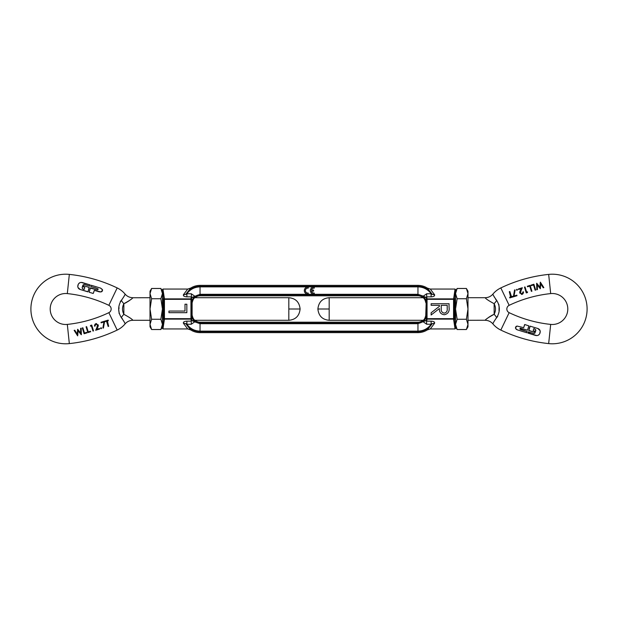 <?xml version="1.0" encoding="UTF-8"?>
<svg xmlns="http://www.w3.org/2000/svg" width="618" height="618" viewBox="0 0 618 618"><rect width="100%" height="100%" fill="white"/><g stroke="black" fill="none" stroke-linecap="round" stroke-linejoin="round"><path stroke-width="0.93" d="M192.306 316.431L192.793 317.768M193.025 318.216L194.013 319.498M194.917 320.201L195.188 320.286C193.975 320.209 192.947 318.479 192.105 315.095L192.105 302.905C192.947 299.529 193.975 297.799 195.188 297.714A7.115 7.115 0 0 1 200.047 295.79L200.047 294.809L200.047 295.79L417.953 295.79L417.953 285.377L200.047 285.377L200.047 286.366L200.047 285.377A17.52 17.52 0 0 0 190.638 288.119L186.366 293.604C185.863 294.531 186.033 294.585 186.875 293.751L191.271 293.751L194.732 296.146L194.145 296.949C192.793 298.463 192.067 300.448 191.951 302.905L191.271 293.751M162.457 297.714C163.052 298.432 163.384 302.194 163.446 309C163.384 315.806 163.052 319.568 162.457 320.286M193.025 299.792L192.793 300.232M192.275 301.684L191.951 302.905A8.096 8.096 0 0 1 200.047 294.809L200.047 286.868C194.539 287.022 190.151 289.317 186.875 293.751L186.875 296.833L191.271 296.833L190.954 298.88A0.51 0.44 8.6 0 1 191.464 299.321L191.464 318.679A0.51 0.44 171.4 0 1 190.954 319.12L191.271 321.167L191.642 320.464L191.951 315.095C192.059 317.536 192.785 319.521 194.145 321.051A3.553 1.151 1.7 0 1 191.665 319.985L191.464 318.679L164.434 318.679L164.434 299.321L163.924 299.321A0.51 0.44 -8.6 0 1 164.434 298.88L162.943 289.062L162.457 289.618L163.924 299.321L163.924 318.679L164.434 319.12A0.51 0.44 -171.4 0 1 163.924 318.679L162.457 328.382L162.943 328.938L187.718 328.938L190.638 329.881A17.52 17.52 0 0 0 200.047 332.623L200.047 323.191L200.047 323.693L417.953 323.693L417.953 322.21L200.047 322.21L200.047 323.191A8.096 8.096 0 0 1 191.951 315.095L192.105 315.095M288.822 320.286C295.613 319.684 299.375 315.922 300.109 309L288.822 309L288.822 320.286L195.188 320.286A7.115 7.115 0 0 0 200.047 322.21L200.047 323.191L417.953 323.191L417.953 322.21A7.115 7.115 0 0 0 422.812 320.286C424.025 320.201 425.053 318.471 425.895 315.095L426.729 324.249L423.268 321.854L423.855 321.051C425.215 319.521 425.941 317.536 426.049 315.095A8.096 8.096 0 0 1 417.953 323.191L417.953 323.693L426.358 320.464M162.943 328.938L164.434 319.12L190.954 319.12L190.954 298.88L164.434 298.88L164.434 299.321L191.464 299.321L191.665 298.015A3.553 1.151 178.3 0 1 194.145 296.949M194.145 321.051L194.732 321.854L191.642 320.464M190.638 288.119L187.718 289.062L162.943 289.062M191.271 324.249L191.271 321.167L186.875 321.167L186.875 324.249C190.151 328.683 194.539 330.978 200.047 331.132L200.047 323.693L194.732 321.854L191.271 324.249L186.875 324.249C186.033 323.415 185.863 323.469 186.366 324.396L190.638 329.881M423.083 297.799L422.812 297.714A7.115 7.115 0 0 0 417.953 295.79L417.953 294.809L200.047 294.809L200.047 294.307L191.642 297.536M187.718 289.062L183.438 294.686A3.553 2.99 -153.6 0 0 186.366 293.604A16.539 16.539 0 0 1 200.047 286.366L417.953 286.366L417.953 294.809A8.096 8.096 0 0 1 426.049 302.905C425.933 300.448 425.207 298.463 423.855 296.949A3.553 1.151 -178.3 0 1 426.335 298.015L425.725 316.316M186.837 304.226L186.837 312.669L168.938 312.669L168.938 311.063L185.006 311.063L185.006 304.226L186.837 304.226M427.362 329.881L430.282 328.938L434.562 323.314A3.553 2.99 -153.6 0 0 431.634 324.396A16.539 16.539 0 0 1 417.953 331.634L200.047 331.634L200.047 331.132L417.953 331.132C423.461 330.978 427.849 328.683 431.125 324.249C431.967 323.415 432.136 323.469 431.634 324.396L427.362 329.881A17.52 17.52 0 0 1 417.953 332.623L417.953 331.132L417.953 332.623L200.047 332.623L200.047 331.634A16.539 16.539 0 0 1 186.366 324.396A3.553 2.99 -26.4 0 0 183.438 323.314L187.718 328.938M305.392 290.591A2.487 2.487 0 0 1 308.235 288.127L308.235 287.053A3.553 3.553 0 0 0 304.326 290.591A3.553 3.553 0 0 0 308.235 294.129L308.235 293.056A2.487 2.487 0 0 1 305.392 290.591M314.284 294.129A3.553 3.553 0 0 1 310.375 290.591A3.553 3.553 0 0 1 314.284 287.053L314.284 288.127A2.487 2.487 0 0 0 311.495 290.058L313.573 290.058L313.573 291.124L311.495 291.124A2.487 2.487 0 0 0 314.284 293.056L314.284 294.129M423.855 296.949L423.268 296.146L417.953 294.307L200.047 294.307L200.047 286.868L417.953 286.868C423.461 287.022 427.849 289.317 431.125 293.751L431.125 296.833C433.759 296.717 434.91 295.999 434.562 294.686A3.553 2.99 -26.4 0 1 431.634 293.604L427.362 288.119A17.52 17.52 0 0 0 417.953 285.377L417.953 286.366A16.539 16.539 0 0 1 431.634 293.604C432.136 294.531 431.967 294.585 431.125 293.751L426.729 293.751L426.536 299.321A0.51 0.44 -8.6 0 1 427.046 298.88L426.729 296.833L431.125 296.833M424.975 318.208L425.207 317.768M455.543 320.286C454.948 319.568 454.616 315.806 454.554 309C454.616 302.194 454.948 298.432 455.543 297.714M425.694 301.569L425.215 300.24M424.975 299.784L423.987 298.502M329.178 297.714C322.387 298.316 318.625 302.078 317.891 309L329.178 309L329.178 297.714L422.812 297.714C424.025 297.791 425.053 299.521 425.895 302.905M417.953 331.132L417.953 323.693L417.953 331.132M434.562 323.314C434.917 322.001 433.766 321.29 431.125 321.167L426.729 321.167L427.046 319.12A0.51 0.44 -171.4 0 1 426.536 318.679L426.536 299.321L427.046 298.88L453.566 298.88A0.51 0.44 8.6 0 1 454.075 299.321L454.075 318.679A0.51 0.44 171.4 0 1 453.566 319.12L455.057 328.938L455.543 328.382L454.075 318.679L427.046 318.679L427.046 299.321L453.566 299.321L453.566 319.12L427.046 319.12L426.536 318.679L426.335 319.985A3.553 1.151 -1.7 0 1 423.855 321.051M455.057 289.062L453.566 299.321L454.075 299.321L455.543 289.618L455.057 289.062L430.282 289.062L427.362 288.119M430.282 328.938L455.057 328.938M426.729 293.751L423.268 296.146L426.358 297.536M444.257 314.732C448.081 313.952 449.672 311.449 449.047 307.223C449.672 311.449 448.081 313.952 444.257 314.732C440.804 314.245 439.189 312.183 439.413 308.536C439.189 312.183 440.804 314.245 444.257 314.732M431.125 321.167L431.125 324.249L426.729 324.249M439.413 308.536L431.14 314.979L431.14 312.77L439.413 306.35L439.413 305.331L431.14 305.331L431.14 303.724L449.047 303.724L449.047 307.223M444.257 313.125C441.94 312.654 440.935 311.117 441.244 308.521L441.244 305.331L447.208 305.331L447.208 308.598C447.494 311.132 446.505 312.646 444.257 313.125M102.503 289.85L100.641 288.135L91.255 285.261L90.885 286.458L91.255 285.261L100.641 288.135L102.426 289.579M98.154 289.124L97.698 289.842L96.902 289.796L97.698 289.842L98.007 288.853L94.987 287.718M89.031 288.475L88.026 291.742L89.154 287.432L83.832 285.802L89.154 287.432L89.139 288.112M123.87 303.685L125.593 302.928M125.763 302.843L128.722 301.051M128.783 301.012L130.653 299.606M132.816 297.752L150.012 297.714M123.855 303.693L123.855 314.307C129.208 317.196 132.206 319.189 132.855 320.286C132.229 319.205 129.232 317.212 123.855 314.307C122.063 310.769 122.063 307.223 123.855 303.693C129.208 300.804 132.206 298.811 132.855 297.714C132.229 298.795 129.232 300.788 123.855 303.693A10.158 2.99 54.7 0 1 121.282 300.456C123.901 296.779 125.16 294.647 125.052 294.052C127.107 296.431 129.71 297.644 132.855 297.714M125.052 294.052A23.368 23.368 0 0 0 117.181 287.926A146.288 146.288 0 0 0 69.332 274.4L67.316 293.596A126.984 126.984 0 0 1 108.845 305.331A4.063 4.063 0 0 1 108.845 312.669A126.984 126.984 0 0 1 67.316 324.404L69.332 343.6A146.288 146.288 0 0 0 117.181 330.074A23.368 23.368 0 0 0 125.052 323.948C125.168 323.368 123.909 321.236 121.282 317.544C117.814 311.866 117.814 306.173 121.282 300.456L120.317 301.468M108.59 325.987L108.042 326.173M105.523 321.522L105.037 321.074L108.189 320.101L108.359 320.649L107.153 321.352M108.189 320.101L108.359 320.649L108.189 320.101L105.037 321.074L105.207 321.623L106.512 321.221L108.142 326.474L108.691 326.304L108.142 326.474M107.385 320.951L108.691 326.304M103.731 326.366L103.422 328.081L102.866 327.988L103.955 321.978L103.399 322.148M101.8 322.642L101.167 322.843L100.997 322.295L104.627 321.476M103.422 328.081L102.866 327.988L103.955 321.978L101.167 322.843L100.997 322.295L104.689 321.151L103.422 328.081L102.866 327.988M100.579 328.359L101.213 328.706L100.579 328.359L100.912 327.725L101.553 328.058L101.213 328.706L100.579 328.359L100.912 327.725M96.864 327.772L97.489 324.659M97.034 324.28L95.659 324.388M95.342 324.689L95.149 326.041L94.531 325.879M94.515 325.74L94.639 324.821M95.18 324.033L96.493 323.554M97.675 325.014L96.045 324.203L94.593 326.211L95.898 323.647L98.301 325.192M98.308 325.616L98.108 326.404M98.038 326.605L96.763 329.324L97.296 329.155M99.119 328.591L99.614 329.046L95.666 330.267L97.69 325.856M91.433 326.103L90.421 326.088L90.599 325.423L91.719 325.076L92.576 327.841M93.04 329.348L93.519 330.885L92.87 330.738M86.172 327.123L86.62 326.636L88.25 331.897L90.491 331.202L90.661 331.75L87.872 332.615L87.3 330.761M87.107 330.143L86.535 328.297M90.491 331.202L90.661 331.75L87.872 332.615L86.072 326.806L86.62 326.636L88.25 331.897M86.729 332.337L86.899 332.893L84.11 333.751L82.31 327.942L82.858 327.772L84.488 333.032L86.729 332.337L86.899 332.893L84.11 333.751L83.445 331.596M83.252 330.985L82.874 329.749M82.858 327.772L82.31 327.942L82.858 327.772L84.488 333.032L85.129 332.839M77.845 334.554L77.652 335.852L74.152 330.398L74.755 330.213L77.281 334.183L77.613 329.324L80.719 333.117L80.587 328.405L81.182 328.39M78.98 331.851L78.107 330.73L77.652 335.852L74.152 330.398L74.755 330.213L77.281 334.183L77.721 329.294L80.719 333.117L80.587 328.405L81.174 328.22L81.36 334.709L79.9 333.025M74.515 330.962L74.152 330.398L74.755 330.213M81.337 334.037L81.244 334.74L78.107 330.73M101.058 291.959L94.322 290.344L99.282 291.858L101.058 291.959L102.534 290.182L102.41 290.839M102.341 290.985L101.777 291.65M93.218 293.48L89.262 292.268L93.218 293.48L94.322 290.344L93.727 292.291M90.359 288.173L96.902 289.796L90.467 287.834L89.162 292.09M77.783 286.69L78.285 284.241M78.764 283.546L80.193 282.588M81.058 282.403L90.112 284.913L90.004 285.292M89.865 285.74L90.112 284.913L82.364 282.542C80.278 282.125 78.834 282.897 78.03 284.852L77.752 286.258C77.837 287.857 78.633 288.93 80.139 289.479L77.968 287.44M85.562 284.836L83.932 284.396M89.749 286.111L84.287 284.442L83.044 284.96L84.287 284.442L83.044 284.96L82.449 286.574L82.14 288.019L83.175 289.147M82.217 287.509L82.681 285.817M83.291 286.798L84.813 287.432L84.195 289.456L84.813 287.432L83.291 286.798L83.832 285.802M87.849 291.843L80.139 289.479L88.026 291.742M67.316 293.596A15.489 15.489 0 0 0 50.205 309A15.489 15.489 0 0 0 67.316 324.404M69.332 274.4A34.793 34.793 0 0 0 30.9 309A34.793 34.793 0 0 0 69.332 343.6M121.839 299.931L121.282 300.456M123.855 314.307A10.158 2.99 -54.7 0 0 121.282 317.544M118.965 307.254L118.957 307.841M118.957 307.98L118.95 309M118.965 310.746L118.973 311.31M118.98 311.572L119.011 312.214M119.035 312.538L119.158 313.604M121.862 318.085L122.294 318.618M123.677 320.912L124.087 321.762M86.072 326.806L86.62 326.636M90.599 325.423L90.421 326.088L91.34 325.802L92.97 331.055L93.519 330.885L91.719 325.076L90.599 325.423M98.223 324.844L96.763 329.324L99.436 328.49L99.614 329.046L95.666 330.267M83.538 285.956L83.299 286.729M84.195 289.456L82.92 289.07L82.14 288.019M90.885 286.458L98.007 288.853M519.846 328.876L527.115 331.542L526.745 332.739L517.359 329.865L515.574 328.421M515.497 328.15L515.59 327.161M519.993 329.147L520.302 328.158L519.993 329.147L520.696 329.579L527.115 331.542L526.745 332.739L517.359 329.865L516.169 329.255L515.466 327.818L516.942 326.041L523.678 327.656L524.782 324.52L528.838 325.864L527.533 330.166L520.302 328.158L527.533 330.166L528.838 325.91M528.722 330.336L534.168 332.198L528.846 330.568L530.151 326.157L537.861 328.521L540.032 330.56M494.13 314.315L492.407 315.072M492.237 315.157L489.278 316.949M489.217 316.988L487.347 318.394M485.184 320.248L467.988 320.286M494.145 314.307L494.145 303.693C488.792 300.804 485.794 298.811 485.145 297.714C485.771 298.795 488.768 300.788 494.145 303.693C495.937 307.231 495.937 310.777 494.145 314.307C488.792 317.196 485.794 319.189 485.145 320.286C485.771 319.205 488.768 317.212 494.145 314.307A10.158 2.99 -125.3 0 1 496.717 317.544C494.099 321.221 492.84 323.353 492.948 323.948C490.893 321.569 488.29 320.356 485.145 320.286M492.948 323.948A23.368 23.368 0 0 0 500.819 330.074A146.288 146.288 0 0 0 548.668 343.6L550.684 324.404A126.984 126.984 0 0 1 509.155 312.669A4.063 4.063 0 0 1 509.155 305.331A126.984 126.984 0 0 1 550.684 293.596L548.668 274.4A146.288 146.288 0 0 0 500.819 287.926A23.368 23.368 0 0 0 492.948 294.052C492.832 294.631 494.091 296.764 496.717 300.456C500.186 306.134 500.186 311.827 496.717 317.544L497.683 316.532M509.41 292.013L509.958 291.843M511.387 296.462L512.793 296.377L512.963 296.926L509.811 297.899L509.896 297.273M512.476 296.478L512.963 296.926L509.811 297.899L509.641 297.351L510.839 296.632M510.615 297.049L509.309 291.696L509.858 291.526L511.488 296.779M514.269 291.634L514.578 289.919L515.134 290.012L514.045 296.022L514.601 295.852M516.2 295.358L516.833 295.157L517.003 295.705L513.373 296.524M514.578 289.919L515.134 290.012L514.045 296.022L516.833 295.157L517.003 295.705L513.311 296.849L514.578 289.919L515.134 290.012M517.42 289.641L516.787 289.294L517.42 289.641L517.088 290.275L516.447 289.942L516.787 289.294L517.42 289.641L517.088 290.275M521.136 290.228L520.51 293.341M520.966 293.72L522.341 293.612M522.658 293.311L522.851 291.959L523.469 292.121M520.325 292.986L521.955 293.797L523.407 291.789L522.102 294.353L521.507 294.446M523.485 292.26L523.361 293.179M522.82 293.967L522.102 294.353L519.699 292.808M519.692 292.384L519.892 291.596M519.962 291.395L521.237 288.676L520.704 288.845M518.881 289.409L518.386 288.954L522.334 287.733L522.04 288.336M519.777 293.156L521.237 288.676L518.564 289.51L518.386 288.954L522.334 287.733L520.31 292.144M526.559 291.881L527.579 291.912L527.401 292.577L526.281 292.924L525.424 290.159M524.96 288.652L524.481 287.115L525.03 286.945L526.66 292.198L527.579 291.912L527.401 292.577L526.281 292.924L524.481 287.115L525.13 287.262M527.509 286.798L527.339 286.25L530.128 285.385L531.928 291.194L531.38 291.364L529.75 286.103L527.509 286.798L527.339 286.25L530.128 285.385L530.7 287.239M530.893 287.857L531.465 289.695M531.38 291.364L531.928 291.194L531.38 291.364L529.943 286.744M531.719 285.524L531.101 285.107L533.89 284.249L534.555 286.404M534.748 287.022L535.134 288.251M535.59 289.742L535.142 290.228L533.512 284.968L532.87 285.161M535.69 290.058L535.142 290.228L533.512 284.968L531.271 285.663L531.101 285.107L533.89 284.249L535.69 290.058L535.142 290.228M540.155 283.446L540.348 282.148L543.848 287.602L543.245 287.787L540.719 283.816L540.387 288.676L537.281 284.883L537.413 289.595L536.818 289.641M539.02 286.149L539.893 287.27L540.348 282.148L543.848 287.602L543.245 287.787L540.719 283.816L540.279 288.706L537.281 284.883M537.32 286.204L537.413 289.595L536.826 289.78L536.64 283.291L538.556 285.562M536.663 283.963L536.756 283.26L539.893 287.27M515.659 327.015L516.223 326.35M540.217 331.31L539.715 333.759M539.236 334.454L537.807 335.412M536.942 335.597L527.888 333.087L527.996 332.708M528.135 332.26L531.82 332.978M535.551 331.426L535.845 330.151L534.956 333.04L534.068 333.604M535.783 330.491L534.755 328.838M534.269 328.683L535.86 329.981M533.373 329.966L533.187 330.568L534.709 331.202L534.168 332.198M529.085 329.162L529.974 326.258M550.684 324.404A15.489 15.489 0 0 0 567.795 309A15.489 15.489 0 0 0 550.684 293.596M548.668 343.6A34.793 34.793 0 0 0 587.1 309A34.793 34.793 0 0 0 548.668 274.4M530.151 326.157L537.861 328.521C539.367 329.07 540.163 330.143 540.248 331.742L539.97 333.148C539.166 335.103 537.722 335.875 535.636 335.458L527.888 333.087L528.251 331.889L533.713 333.558M533.805 328.544L533.187 330.568L534.709 331.202M524.782 324.52L528.838 325.864M496.161 318.069L496.717 317.544M494.145 303.693A10.158 2.99 125.3 0 0 496.717 300.456M499.035 310.746L499.043 307.98M499.035 307.254L499.027 306.69M499.02 306.428L498.989 305.786M498.965 305.462L498.842 304.396M496.138 299.915L495.706 299.382M494.323 297.088L493.913 296.238M537.413 289.595L536.826 289.78M543.848 287.602L543.245 287.787M531.271 285.663L531.101 285.107M526.66 292.198L527.579 291.912M522.851 291.959L523.407 291.789M534.462 332.044L534.701 331.271M524.605 324.62L523.678 327.656L516.942 326.041M466.397 329.525L467.988 326.775L467.988 291.225L466.397 288.475L467.988 293.604L466.397 298.733L467.988 309L466.397 319.267L467.988 324.396L466.397 329.525L457.127 329.525L455.543 324.396L457.127 319.267L455.543 309L457.127 298.733L466.397 298.733M466.397 319.267L457.127 319.267M457.127 298.733L455.543 293.604L457.127 288.475L466.397 288.475M455.543 324.396L457.127 329.525L455.543 326.775L455.543 291.225L457.127 288.475M151.603 288.475L150.012 291.225L150.012 326.775L151.603 329.525L150.012 324.396L151.603 319.267L150.012 309L151.603 298.733L150.012 293.604L151.603 288.475L160.873 288.475L162.457 293.604L160.873 298.733L162.457 309L160.873 319.267L151.603 319.267M151.603 298.733L160.873 298.733M160.873 319.267L162.457 324.396L160.873 329.525L151.603 329.525M162.457 293.604L160.873 288.475L162.457 291.225L162.457 326.775L160.873 329.525M183.438 294.686C183.09 295.999 184.241 296.717 186.875 296.833M186.875 321.167C184.234 321.29 183.082 322.001 183.438 323.314M434.562 294.686L430.282 289.062M288.822 309L288.822 297.714L195.188 297.714M117.181 287.926L108.845 305.331M108.845 312.669L117.181 330.074M329.178 309L329.178 320.286L422.812 320.286M500.819 330.074L509.155 312.669M509.155 305.331L500.819 287.926M150.012 320.286L132.855 320.286C129.71 320.356 127.107 321.569 125.052 323.948M288.822 297.714C295.613 298.316 299.375 302.078 300.109 309M467.988 297.714L485.145 297.714C488.29 297.644 490.893 296.431 492.948 294.052M329.178 320.286C322.387 319.684 318.625 315.922 317.891 309"/></g></svg>
